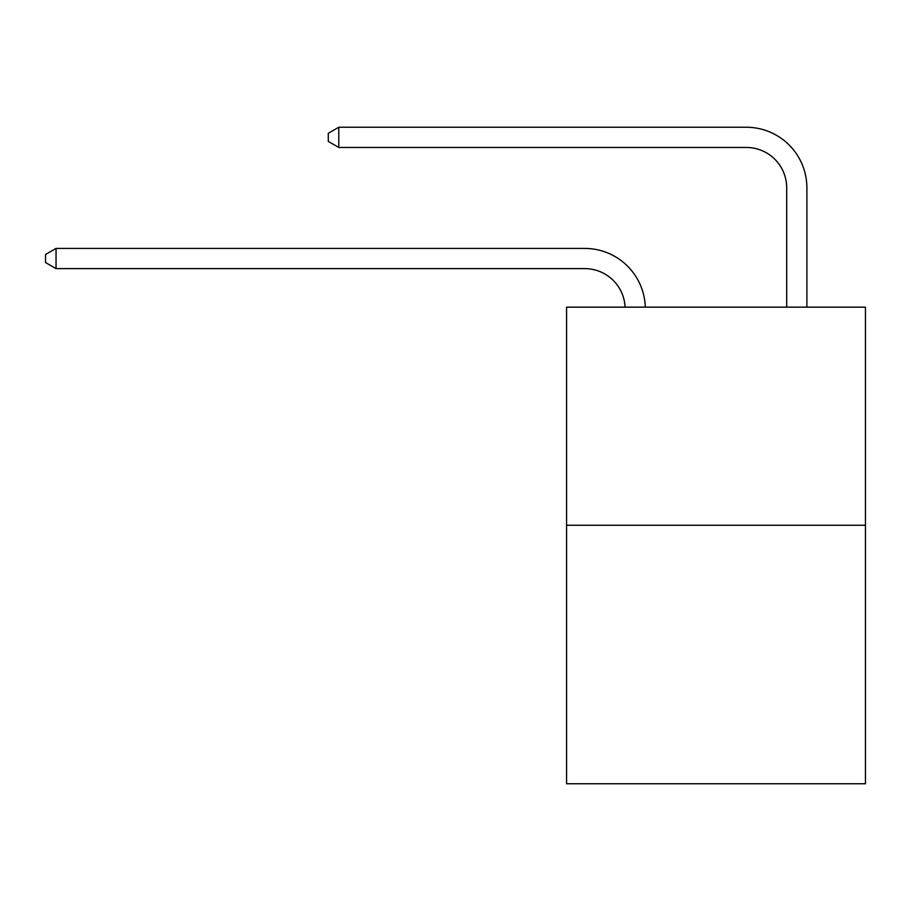 <?xml version="1.0" encoding="UTF-8"?>
<svg xmlns="http://www.w3.org/2000/svg" width="911" height="911" viewBox="0 0 911 911"><rect width="100%" height="100%" fill="white"/><g stroke="black" fill="none" stroke-linecap="round" stroke-linejoin="round"><path stroke-width="1.37" d="M865.45 525.248L865.45 307.155L566.574 307.155L566.574 783.745L865.45 783.745L865.45 525.248L566.574 525.248M625.094 307.155A40.391 40.391 0 0 0 584.748 268.62A40.391 40.391 0 0 1 625.094 307.155A40.391 40.391 0 0 0 584.748 268.62A40.391 40.391 0 0 1 625.094 307.155A40.391 40.391 0 0 0 584.748 268.62A40.391 40.391 0 0 1 625.094 307.155A40.391 40.391 0 0 0 584.748 268.62A40.391 40.391 0 0 1 625.094 307.155A40.391 40.391 0 0 0 584.748 268.62A40.391 40.391 0 0 1 625.094 307.155A40.391 40.391 0 0 0 584.748 268.62A40.391 40.391 0 0 1 625.094 307.155A40.391 40.391 0 0 0 584.748 268.62A40.391 40.391 0 0 1 625.094 307.155A40.391 40.391 0 0 0 584.748 268.62L56.049 268.62L45.55 262.562L45.55 254.488L56.049 248.43L584.748 248.43A60.581 60.581 0 0 1 645.295 307.155M786.694 307.155L786.694 187.837A40.391 40.391 0 0 0 746.303 147.457L338.778 147.457L328.279 141.399L328.279 133.313L338.778 127.255L746.303 127.255A60.581 60.581 0 0 1 806.884 187.837L806.884 307.155M56.049 248.43L584.748 248.43L56.049 248.43L584.748 248.43L56.049 248.43L584.748 248.43L56.049 248.43L584.748 248.43L56.049 248.43L584.748 248.43L56.049 248.43L584.748 248.43L56.049 248.43L584.748 248.43L56.049 248.43L56.049 268.62M786.694 187.837A40.391 40.391 0 0 0 746.303 147.457A40.391 40.391 0 0 1 786.694 187.837A40.391 40.391 0 0 0 746.303 147.457A40.391 40.391 0 0 1 786.694 187.837A40.391 40.391 0 0 0 746.303 147.457A40.391 40.391 0 0 1 786.694 187.837A40.391 40.391 0 0 0 746.303 147.457A40.391 40.391 0 0 1 786.694 187.837A40.391 40.391 0 0 0 746.303 147.457A40.391 40.391 0 0 1 786.694 187.837A40.391 40.391 0 0 0 746.303 147.457A40.391 40.391 0 0 1 786.694 187.837A40.391 40.391 0 0 0 746.303 147.457A40.391 40.391 0 0 1 786.694 187.837M338.778 127.255L746.303 127.255L338.778 127.255L746.303 127.255L338.778 127.255L746.303 127.255L338.778 127.255L746.303 127.255L338.778 127.255L746.303 127.255L338.778 127.255L746.303 127.255L338.778 127.255L746.303 127.255L338.778 127.255L338.778 147.457"/></g></svg>
